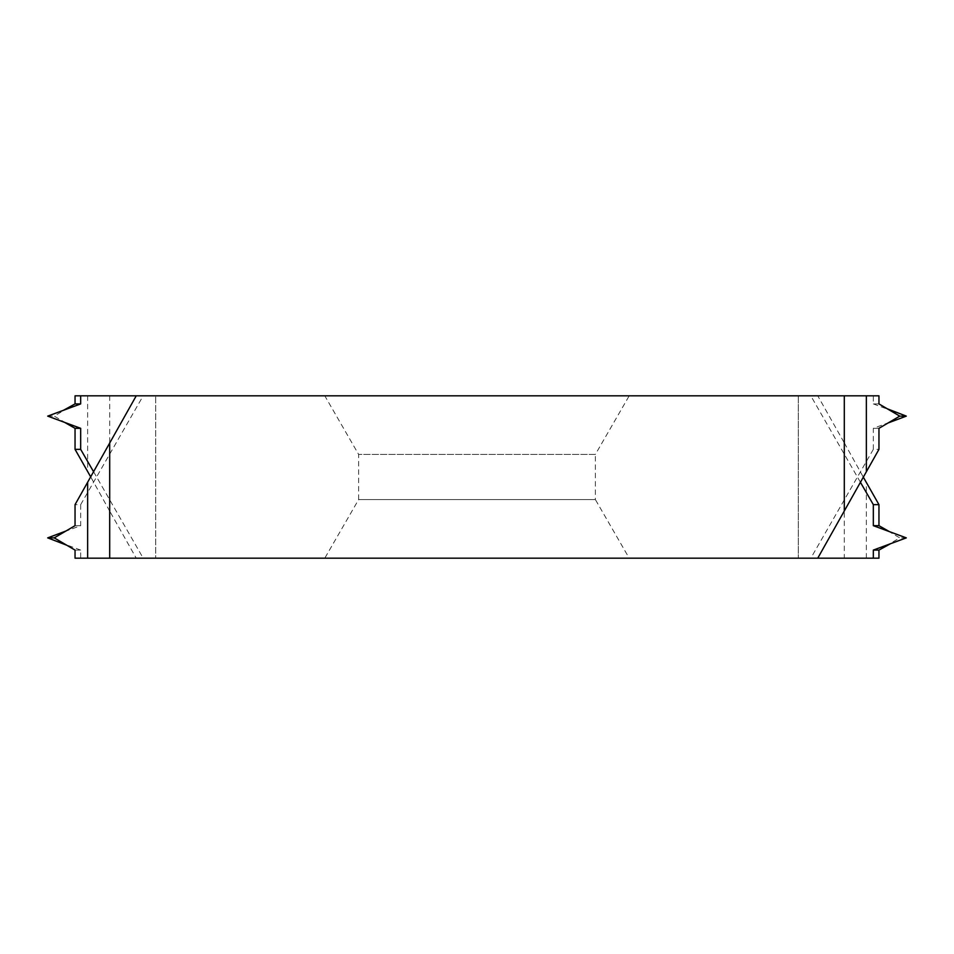 <?xml version="1.0" encoding="UTF-8"?>
<svg xmlns="http://www.w3.org/2000/svg" width="954" height="954" viewBox="0 0 954 954"><rect width="100%" height="100%" fill="white"/><g stroke="black" fill="none" stroke-linecap="round" stroke-linejoin="round"><path stroke-width="0.72" stroke-dasharray="4.77 3.58" d="M65.933 422.98L54.235 416.123L66.756 408.777M109.698 395.827L109.698 511.106L136.243 558.173L844.302 558.173L844.302 442.894L817.757 395.827L75.044 395.827M93.659 471.86L143.183 558.173L155.693 558.173L155.693 395.827L155.693 558.173L75.044 558.173M136.243 395.827L155.693 395.827L136.243 395.827M109.698 511.106L90.761 477M878.956 403.912L873.327 403.912L873.327 395.827L878.956 395.827M873.327 395.827L798.307 395.827L798.307 558.173L798.307 395.827L817.757 395.827M629.199 395.827L324.801 395.827L629.199 395.827L595.379 454.414L358.621 454.414L324.801 395.827M136.243 558.173L143.183 558.173M844.302 558.173L878.956 558.173M817.757 558.173L798.307 558.173L817.757 558.173M324.801 558.173L629.199 558.173L324.801 558.173L358.621 499.586L595.379 499.586L595.379 454.414L358.621 454.414L358.621 499.586L595.379 499.586L629.199 558.173M47.7 416.123L54.235 416.123M64.61 531.616L80.673 525.678L80.673 504.642L75.044 504.642M80.673 525.678L75.044 525.678M75.044 550.088L80.673 550.088L80.673 558.173M80.673 504.642L143.183 395.827M80.673 550.088L63.513 543.732M889.39 422.383L873.327 428.322L873.327 449.358L878.956 449.358M873.327 428.322L878.956 428.322M873.327 449.358L810.817 558.173M873.327 403.912L890.487 410.268M888.067 531.02L899.765 537.877L887.244 545.223M860.341 482.14L810.817 395.827M844.302 442.894L863.239 477M906.3 537.877L899.765 537.877M87.637 395.827L87.637 471.503M866.363 558.173L866.363 482.497"/><path stroke-width="1.43" d="M80.673 428.322L80.673 449.358L75.044 449.358L75.044 428.322L64.61 422.383L80.673 428.322L75.044 428.322M80.673 395.827L75.044 395.827L75.044 403.912L80.673 403.912L80.673 395.827L136.243 395.827L75.044 504.642L75.044 525.678L54.235 537.877L75.044 550.088L75.044 558.173L87.637 558.173L87.637 482.497M80.673 403.912L63.513 410.268L75.044 403.912M90.761 477L75.044 449.358M63.513 410.268L47.7 416.123L64.61 422.383M80.673 449.358L93.659 471.86M873.327 558.173L878.956 558.173L878.956 550.088L873.327 550.088L873.327 558.173L817.757 558.173L878.956 449.358L878.956 428.322L899.765 416.123L878.956 403.912L878.956 395.827L136.243 395.827M817.757 558.173L87.637 558.173M66.756 545.223L47.7 537.877L65.933 531.02M109.698 558.173L109.698 442.894M844.302 395.827L844.302 511.106M47.7 537.877L54.235 537.877M887.244 408.777L906.3 416.123L888.067 422.98M906.3 416.123L899.765 416.123M873.327 525.678L873.327 504.642L878.956 504.642L878.956 525.678L889.39 531.616L873.327 525.678L878.956 525.678M873.327 550.088L890.487 543.732L878.956 550.088M863.239 477L878.956 504.642M890.487 543.732L906.3 537.877L889.39 531.616M873.327 504.642L860.341 482.14M866.363 395.827L866.363 471.503"/></g></svg>
